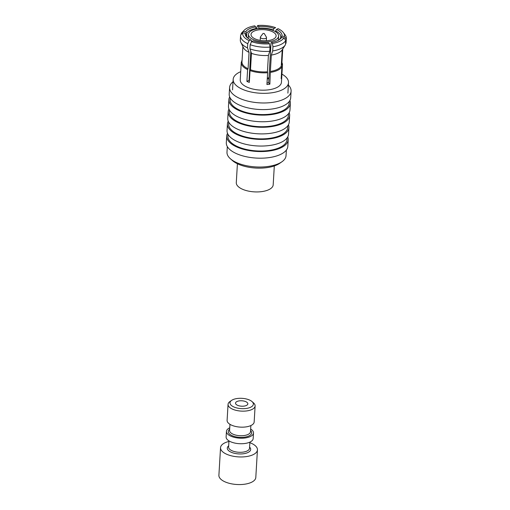 <?xml version="1.0" encoding="UTF-8"?>
<svg xmlns="http://www.w3.org/2000/svg" width="510" height="510" viewBox="0 0 510 510"><rect width="100%" height="100%" fill="white"/><g stroke="black" fill="none" stroke-linecap="round" stroke-linejoin="round"><path stroke-width="0.76" d="M286.365 150.074L286.034 155.671A29.574 13.024 -176.6 0 1 281.851 161.823L279.614 163.372A27.107 11.94 -176.6 0 1 255.669 168.045A27.107 11.94 -176.6 0 1 232.452 160.573L230.405 158.769A29.574 13.024 -176.6 0 1 226.988 152.159L227.32 146.568M237.411 163.748L236.289 182.637A18.481 8.141 3.4 0 0 238.941 187.189A18.481 8.141 3.4 0 0 259.456 191.843A18.481 8.141 3.4 0 0 273.188 184.83L274.31 165.941M227.517 133.352A30.804 13.572 3.4 0 0 226.708 136.074L226.312 142.704A30.804 13.572 3.4 0 0 241.6 155.537A30.804 13.572 3.4 0 0 272.971 156.921A30.804 13.572 3.4 0 0 287.818 146.357L288.214 139.727A30.804 13.572 3.4 0 0 287.729 136.929M281.851 161.823A29.574 13.024 -176.6 0 1 271.779 165.814A29.574 13.024 -176.6 0 1 230.405 158.769M226.708 136.074A30.804 13.572 3.4 0 0 241.995 148.907A30.804 13.572 3.4 0 0 273.366 150.297A30.804 13.572 3.4 0 0 288.214 139.727M228.04 134.423L227.938 136.151A29.574 13.024 3.4 0 0 242.613 148.467A29.574 13.024 3.4 0 0 272.729 149.8A29.574 13.024 3.4 0 0 286.983 139.657L287.085 137.929M228.238 121.208A30.804 13.572 3.4 0 0 227.428 123.93L227.039 130.554A30.804 13.572 3.4 0 0 242.32 143.386A30.804 13.572 3.4 0 0 273.691 144.776A30.804 13.572 3.4 0 0 288.539 134.207L288.934 127.583A30.804 13.572 3.4 0 0 288.45 124.784M227.428 123.93A30.804 13.572 3.4 0 0 242.715 136.763A30.804 13.572 3.4 0 0 274.087 138.146A30.804 13.572 3.4 0 0 288.934 127.583M228.76 122.272L228.658 124A29.574 13.024 3.4 0 0 243.334 136.323A29.574 13.024 3.4 0 0 273.449 137.655A29.574 13.024 3.4 0 0 287.704 127.513L287.806 125.779M228.964 109.057A30.804 13.572 3.4 0 0 228.155 111.779L227.76 118.409A30.804 13.572 3.4 0 0 243.04 131.242A30.804 13.572 3.4 0 0 274.412 132.625A30.804 13.572 3.4 0 0 289.259 122.062L289.654 115.439A30.804 13.572 3.4 0 0 289.176 112.633M228.155 111.779A30.804 13.572 3.4 0 0 243.436 124.612A30.804 13.572 3.4 0 0 274.807 126.002A30.804 13.572 3.4 0 0 289.654 115.439M229.487 110.128L229.385 111.856A29.574 13.024 3.4 0 0 244.054 124.172A29.574 13.024 3.4 0 0 274.17 125.505A29.574 13.024 3.4 0 0 288.424 115.362L288.526 113.634M229.685 96.913A30.804 13.572 3.4 0 0 228.875 99.635L228.48 106.258A30.804 13.572 3.4 0 0 243.767 119.091A30.804 13.572 3.4 0 0 275.139 120.481A30.804 13.572 3.4 0 0 289.986 109.911L290.375 103.288A30.804 13.572 3.4 0 0 289.897 100.489M228.875 99.635A30.804 13.572 3.4 0 0 244.156 112.468A30.804 13.572 3.4 0 0 275.527 113.851A30.804 13.572 3.4 0 0 290.375 103.288M230.208 97.977L230.106 99.705A29.574 13.024 3.4 0 0 244.774 112.028A29.574 13.024 3.4 0 0 274.896 113.36A29.574 13.024 3.4 0 0 289.144 103.218L289.253 101.484M229.596 87.484L229.2 94.114A30.804 13.572 3.4 0 0 244.488 106.947A30.804 13.572 3.4 0 0 275.859 108.33A30.804 13.572 3.4 0 0 290.706 97.767L291.102 91.143A30.804 13.572 -176.6 0 1 276.254 101.707A30.804 13.572 -176.6 0 1 244.883 100.317A30.804 13.572 -176.6 0 1 229.596 87.484A30.804 13.572 -176.6 0 1 233.019 81.766M288.373 85.055A30.804 13.572 -176.6 0 1 291.102 91.143M281.928 74.116A27.725 12.214 -176.6 0 1 288.513 82.677A27.725 12.214 -176.6 0 1 282.228 89.817A27.725 12.214 -176.6 0 1 251.162 92.029A27.725 12.214 -176.6 0 1 233.166 79.388A27.725 12.214 -176.6 0 1 240.72 71.668M241.791 61.57L241.855 60.569A20.642 9.091 -176.6 0 1 242.078 60.205M257.728 25.5L258.595 26.565A18.481 8.141 -176.6 0 1 274.061 28.432L275.63 27.667A20.948 9.225 -176.6 0 0 257.728 25.5L256.893 27.081L256.779 28.93M246.859 33.035L245.712 31.779A18.481 8.141 -176.6 0 1 255.663 26.909L256.033 28.547A17.251 7.599 -176.6 0 0 246.859 33.035L246.655 36.484M256.001 29.083L256.033 28.547M244.258 30.205L242.288 32.213A22.918 10.098 -176.6 0 0 241.179 33.679L243.27 31.486A20.948 9.225 -176.6 0 1 244.258 30.205A20.948 9.225 -176.6 0 1 254.796 25.844L255.663 26.909M258.94 28.643L258.595 26.565M247.739 43.681A22.918 10.098 -176.6 0 1 240.573 35.719A22.918 10.098 -176.6 0 1 240.669 35.024L242.76 32.831A20.948 9.225 -176.6 0 0 249.141 40.641L247.739 43.681L247.49 47.876A22.918 10.098 -176.6 0 1 240.847 42.381L243.41 47.647A19.96 8.791 3.4 0 0 249.052 52.371L248.077 68.767A19.96 8.791 -176.6 0 1 241.976 61.901L242.887 46.576M248.077 68.767L247.611 69.583A20.642 9.091 -176.6 0 1 241.268 62.469A20.642 9.091 -176.6 0 1 241.338 61.908L242.046 61.385M241.179 33.679L241.128 34.54M243.27 31.486L245.712 31.779M251.334 42.132L251.424 40.59L250.71 39.869A18.481 8.141 -176.6 0 1 247.28 37.683A18.481 8.141 -176.6 0 1 245.195 33.124L246.349 34.374A17.251 7.599 -176.6 0 0 246.311 34.731A17.251 7.599 -176.6 0 0 247.828 38.135M246.304 35.088L246.349 34.374M242.76 32.831L245.195 33.124M250.499 69.762L251.475 53.365A19.96 8.791 3.4 0 0 268.4 55.411L267.425 71.814A19.96 8.791 -176.6 0 1 250.499 69.762L250.034 70.578L249.333 82.397A20.642 9.091 -176.6 0 1 246.91 81.402L249.065 80.344L250.786 51.376M267.425 71.814L267.629 72.713A20.642 9.091 -176.6 0 1 250.034 70.578M240.847 42.381A22.918 10.098 -176.6 0 1 240.325 39.92L240.573 35.719M247.49 47.876L249.052 52.371M249.141 40.641L250.71 39.869M251.564 41.635A20.948 9.225 -176.6 0 0 269.458 43.803L268.591 42.738A18.481 8.141 -176.6 0 1 253.132 40.864L251.564 41.635L250.161 44.676L249.913 48.871L251.475 53.365M247.611 69.583L246.91 81.402M249.441 80.523A17.251 7.599 -176.6 0 1 249.065 80.344M282.228 49.744L281.252 66.134A19.96 8.791 -176.6 0 1 270.357 71.464L269.86 84.182L268.668 82.722L271.027 42.968L271.53 42.394A18.481 8.141 -176.6 0 0 279.435 39.595A18.481 8.141 -176.6 0 0 281.482 37.517L280.194 38.473A17.251 7.599 -176.6 0 1 278.836 39.978M281.252 66.134L281.89 66.823A20.642 9.091 -176.6 0 1 270.561 72.363M271.333 55.067A19.96 8.791 3.4 0 0 282.1 49.948L285.269 45.02A22.918 10.098 -176.6 0 1 272.697 50.93L271.333 55.067L270.357 71.464M269.458 43.803L270.013 47.079L269.758 51.274A22.918 10.098 -176.6 0 1 249.913 48.871M269.758 51.274L268.4 55.411M270.013 47.079A22.918 10.098 -176.6 0 1 250.161 44.676M272.946 46.735L272.397 43.452A20.948 9.225 -176.6 0 0 283.917 37.816L285.721 40.481A22.918 10.098 -176.6 0 1 272.946 46.735L272.697 50.93M272.397 43.452L271.53 42.394M267.629 72.713L266.928 84.526A20.642 9.091 -176.6 0 0 269.86 84.182M268.668 82.722A17.251 7.599 -176.6 0 1 267.017 82.945M282.744 48.941L281.832 64.273A19.96 8.791 -176.6 0 1 281.769 64.789L282.4 65.478L281.698 77.297L281.265 77.239M281.934 62.571A20.642 9.091 -176.6 0 1 282.476 64.917A20.642 9.091 -176.6 0 1 282.4 65.478M282.706 49.005L281.769 64.789M285.721 40.481L285.472 44.676A22.918 10.098 -176.6 0 1 285.269 45.02M283.917 37.816L281.482 37.517M275.636 30.919L276.484 29.433A18.481 8.141 -176.6 0 1 281.992 36.178L280.71 37.134A17.251 7.599 -176.6 0 0 280.749 36.777A17.251 7.599 -176.6 0 0 275.636 30.919L275.585 31.76M280.653 38.135L280.71 37.134M286.231 39.136L285.983 43.331A22.918 10.098 -176.6 0 0 286.078 42.636L286.333 38.441A22.918 10.098 -176.6 0 1 286.231 39.136L284.427 36.471L281.992 36.178M281.89 66.823L281.182 78.636A20.642 9.091 -176.6 0 0 281.698 77.297M282.476 64.917L281.443 82.257A20.642 9.091 -176.6 0 1 260.298 90.104A20.642 9.091 -176.6 0 1 240.235 79.809L241.268 62.469M276.484 29.433L278.052 28.662A20.948 9.225 -176.6 0 1 283.324 32.525A20.948 9.225 -176.6 0 1 284.427 36.471M258.965 28.197A17.251 7.599 -176.6 0 1 273.213 29.924L273.175 30.536M274.061 28.432L273.213 29.924M283.324 32.525L285.039 34.757A22.918 10.098 -176.6 0 1 286.333 38.441M273.13 30.517A15.096 6.649 -176.6 0 1 278.632 36.095A15.096 6.649 -176.6 0 1 263.166 41.839A15.096 6.649 -176.6 0 1 248.491 34.31A15.096 6.649 -176.6 0 1 257.301 28.847A15.096 6.649 -176.6 0 1 273.13 30.517M268.961 77.769A15.096 6.649 -176.6 0 1 267.31 78.055M249.753 75.314A15.096 6.649 -176.6 0 1 249.377 75.085M271.53 31.301A12.571 5.533 -176.6 0 1 276.108 35.949A12.571 5.533 -176.6 0 1 263.236 40.73A12.571 5.533 -176.6 0 1 251.016 34.457A12.571 5.533 -176.6 0 1 258.347 29.912A12.571 5.533 -176.6 0 1 271.53 31.301M268.904 78.699A16.945 7.465 -176.6 0 1 267.259 78.935M249.683 76.474A16.945 7.465 -176.6 0 1 249.307 76.296M264.25 33.501L263.077 33.437L264.25 33.501L266.405 37.166A3.079 1.358 -176.6 0 1 266.507 37.555A3.079 1.358 -176.6 0 1 263.81 38.741A3.079 1.358 -176.6 0 1 260.47 37.593A3.079 1.358 -176.6 0 1 260.355 37.192A3.079 1.358 -176.6 0 1 260.508 36.816L263.077 33.437M229.742 427.794A13.553 5.973 3.4 0 0 226.446 431.396L226.115 436.917A13.553 5.973 3.4 0 0 234.568 443.024A13.553 5.973 3.4 0 0 249.613 442.246A13.553 5.973 3.4 0 0 253.177 438.523L253.508 433.003A13.553 5.973 3.4 0 0 250.659 429.037M226.446 431.396A13.553 5.973 3.4 0 0 234.9 437.497A13.553 5.973 3.4 0 0 249.945 436.719A13.553 5.973 3.4 0 0 253.508 433.003M249.843 442.686A18.481 8.141 -176.6 0 1 251.481 443.356A18.481 8.141 -176.6 0 1 257.442 449.858L255.803 477.468A18.481 8.141 -176.6 0 1 236.869 484.5A18.481 8.141 -176.6 0 1 218.898 475.275L220.543 447.672A18.481 8.141 -176.6 0 1 228.933 441.45M257.442 449.858A18.481 8.141 -176.6 0 1 238.508 456.89A18.481 8.141 -176.6 0 1 220.543 447.672M228.053 404.341L227.103 420.355A13.553 5.973 3.4 0 0 235.556 426.456A13.553 5.973 3.4 0 0 250.601 425.678A13.553 5.973 3.4 0 0 254.165 421.961L255.115 405.947A13.553 5.973 -176.6 0 1 241.23 411.105A13.553 5.973 -176.6 0 1 228.053 404.341A13.553 5.973 -176.6 0 1 229.965 401.523L231.648 400.356A11.704 5.157 -176.6 0 1 233.076 399.585A11.704 5.157 -176.6 0 1 252.016 401.568A11.704 5.157 -176.6 0 1 241.377 408.637A11.704 5.157 -176.6 0 1 231.648 400.356M245.845 401.689A6.158 2.716 -176.6 0 1 247.834 403.856A6.158 2.716 -176.6 0 1 246.215 405.546A6.158 2.716 -176.6 0 1 239.375 405.896A6.158 2.716 -176.6 0 1 235.531 403.123A6.158 2.716 -176.6 0 1 239.279 400.873A6.158 2.716 -176.6 0 1 245.845 401.689M252.016 401.568L253.547 402.919A13.553 5.973 -176.6 0 1 255.115 405.947M249.581 447.085A11.704 5.157 -176.6 0 1 238.686 453.913A11.704 5.157 -176.6 0 1 228.671 445.842M249.881 442.125L249.511 448.284A10.474 4.615 -176.6 0 1 238.782 452.268A10.474 4.615 -176.6 0 1 228.601 447.04L228.971 440.882M229.953 424.32L229.589 430.472A10.474 4.615 3.4 0 0 236.117 435.189A10.474 4.615 3.4 0 0 247.745 434.59A10.474 4.615 3.4 0 0 250.499 431.715L250.863 425.563M229.659 429.28A11.704 5.157 3.4 0 0 233.223 436.095A11.704 5.157 3.4 0 0 248.587 436.107A11.704 5.157 3.4 0 0 250.569 430.523M287.895 93.164L288.513 82.677M232.541 89.881L233.166 79.388M248.491 34.31L248.249 38.448M278.632 36.095L278.383 40.239M266.322 40.743L266.507 37.555M260.17 40.379L260.355 37.192"/></g></svg>
